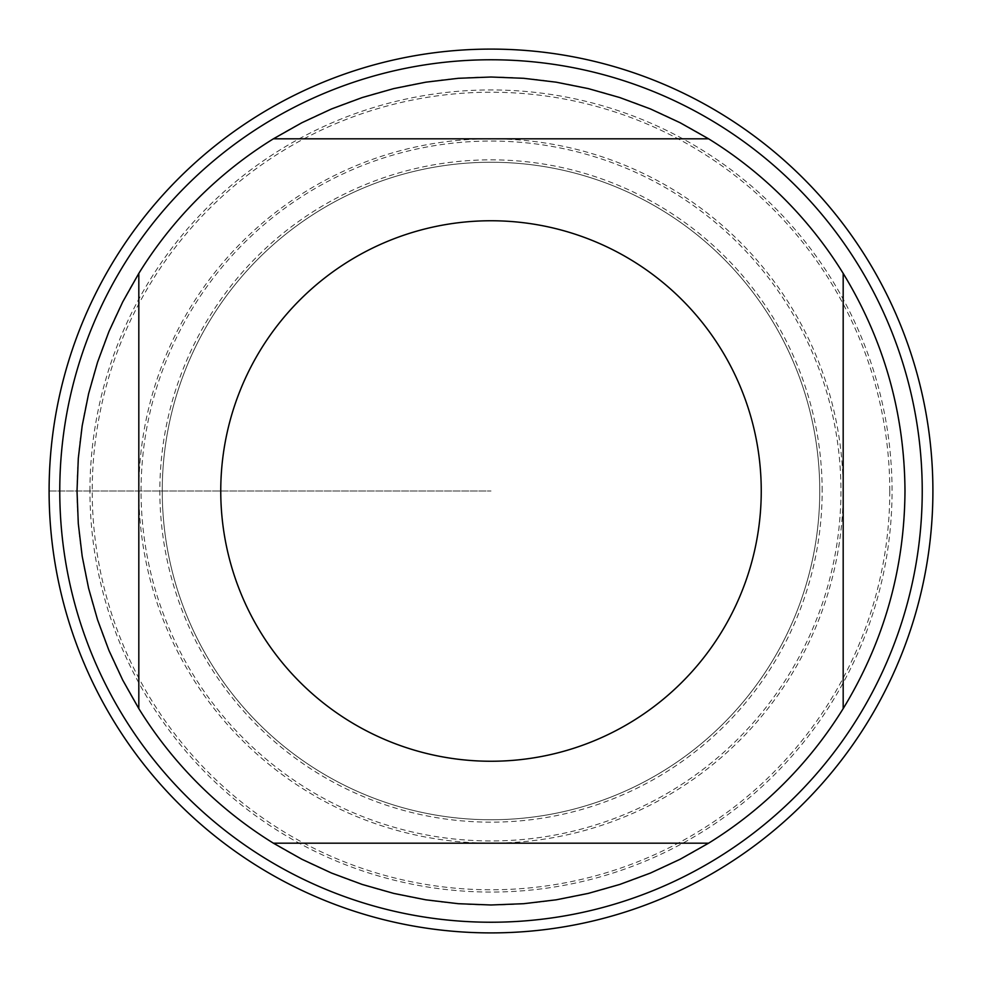 <?xml version="1.0" encoding="UTF-8"?>
<svg xmlns="http://www.w3.org/2000/svg" width="982" height="982" viewBox="0 0 982 982"><rect width="100%" height="100%" fill="white"/><g stroke="black" fill="none" stroke-linecap="round" stroke-linejoin="round"><path stroke-width="0.74" stroke-dasharray="4.91 3.68" d="M89.951 491A401.049 401.049 0 0 1 491 89.951A401.049 401.049 0 0 1 892.049 491A401.049 401.049 0 0 1 491 892.049A401.049 401.049 0 0 1 89.951 491M922.233 491A431.233 431.233 0 0 0 275.377 117.533A431.233 431.233 0 0 0 275.377 864.467A431.233 431.233 0 0 0 922.233 491M162.251 491A328.749 328.749 0 0 0 655.375 775.706A328.749 328.749 0 0 0 655.375 206.294A328.749 328.749 0 0 0 162.251 491A328.749 328.749 0 0 1 655.375 206.294A328.749 328.749 0 0 1 655.375 775.706A328.749 328.749 0 0 1 162.251 491A328.749 328.749 0 0 1 655.375 206.294A328.749 328.749 0 0 1 655.375 775.706A328.749 328.749 0 0 1 162.251 491A328.749 328.749 0 0 0 655.375 775.706A328.749 328.749 0 0 0 655.375 206.294A328.749 328.749 0 0 0 162.251 491M273.389 138.818L708.611 138.818M138.818 708.611L138.818 273.389M708.611 843.182L273.389 843.182M843.182 273.389L843.182 708.611M904.987 491A413.987 413.987 0 0 1 284.007 849.528A413.987 413.987 0 0 1 284.007 132.472A413.987 413.987 0 0 1 904.987 491M932.9 491A441.9 441.9 0 0 1 270.05 873.698A441.9 441.9 0 0 1 270.05 108.302A441.9 441.9 0 0 1 932.9 491M889.778 491A398.778 398.778 0 0 0 491 92.222A398.778 398.778 0 0 0 92.222 491A398.778 398.778 0 0 0 491 889.778A398.778 398.778 0 0 0 889.778 491M843.182 491A352.182 352.182 0 0 1 314.915 795.997A352.182 352.182 0 0 1 314.915 186.003A352.182 352.182 0 0 1 843.182 491M49.1 491L491 491L49.1 491M822.155 491A331.155 331.155 0 0 0 491 159.845A331.155 331.155 0 0 0 159.845 491A331.155 331.155 0 0 0 491 822.155A331.155 331.155 0 0 0 822.155 491M141.064 491A349.936 349.936 0 0 1 665.968 187.943A349.936 349.936 0 0 1 665.968 794.057A349.936 349.936 0 0 1 141.064 491"/><path stroke-width="1.47" d="M49.1 491A441.9 441.9 0 0 1 711.95 108.302A441.9 441.9 0 0 1 711.95 873.698A441.9 441.9 0 0 1 49.1 491M922.233 491A431.233 431.233 0 0 1 491 922.233A431.233 431.233 0 0 1 59.767 491A431.233 431.233 0 0 1 491 59.767A431.233 431.233 0 0 1 922.233 491M761.246 491A270.246 270.246 0 0 0 417.166 231.04A270.246 270.246 0 0 0 261.102 633.059A270.246 270.246 0 0 0 761.246 491M708.611 138.818L680.121 122.738L650.44 108.941L619.765 97.549L588.279 88.601L556.193 82.181L523.701 78.302L491 77.013L458.299 78.302L425.807 82.181L393.721 88.601L362.235 97.549L331.56 108.941L301.879 122.738L273.389 138.818A413.987 413.987 0 0 0 138.818 273.389L122.738 301.879L108.941 331.56L97.549 362.235L88.601 393.721L82.181 425.807L78.302 458.299L77.013 491L78.302 523.701L82.181 556.193L88.601 588.279L97.549 619.765L108.941 650.44L122.738 680.121L138.818 708.611A413.987 413.987 0 0 0 273.389 843.182L301.879 859.262L331.56 873.059L362.235 884.451L393.721 893.399L425.807 899.819L458.299 903.698L491 904.987L523.701 903.698L556.193 899.819L588.279 893.399L619.765 884.451L650.44 873.059L680.121 859.262L708.611 843.182A413.987 413.987 0 0 0 843.182 708.611L843.182 273.389A413.987 413.987 0 0 0 708.611 138.818L273.389 138.818M138.818 273.389L138.818 708.611M273.389 843.182L708.611 843.182M843.182 708.611C883.874 641.786 904.483 569.253 904.987 491C904.483 412.747 883.874 340.214 843.182 273.389M932.9 491A441.9 441.9 0 0 1 270.05 873.698A441.9 441.9 0 0 1 270.05 108.302A441.9 441.9 0 0 1 932.9 491"/></g></svg>
